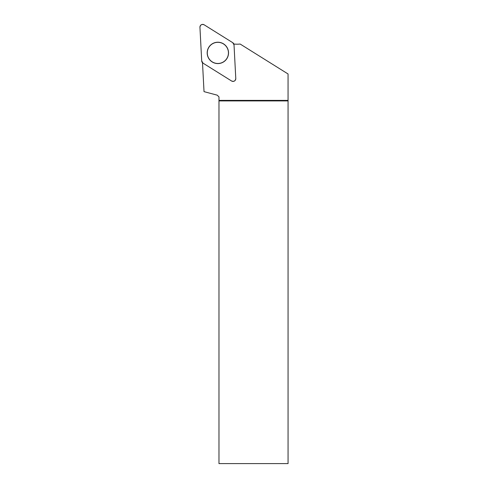 <?xml version="1.0" encoding="UTF-8"?>
<svg xmlns="http://www.w3.org/2000/svg" width="488" height="488" viewBox="0 0 488 488"><rect width="100%" height="100%" fill="white"/><g stroke="black" fill="none" stroke-linecap="round" stroke-linejoin="round"><path stroke-width="0.73" d="M235.783 78.495L234.02 44.859A2.757 2.757 0 0 0 232.727 42.663L204.161 24.815A2.757 2.757 0 0 0 199.94 27.297L201.703 60.939A2.757 2.757 0 0 0 202.996 63.129L231.562 80.984A2.757 2.757 0 0 0 235.783 78.495M212.445 43.7A10.675 10.675 0 0 0 208.663 58.316A10.675 10.675 0 0 0 223.278 62.098A10.675 10.675 0 0 0 227.06 47.482A10.675 10.675 0 0 0 212.445 43.7M218.972 100.912L288.06 100.912L288.06 463.6L218.972 463.6L218.972 100.388L288.054 100.388L288.054 73.969L240.163 44.042A28.158 28.158 0 0 1 233.837 44.012M288.054 100.912L288.054 100.388M202.502 62.738L204.021 91.634L217.233 95.172L218.972 96.911L218.972 100.388M217.861 42.322A10.577 10.577 0 0 1 227.024 58.188A10.577 10.577 0 0 1 208.699 58.188A10.577 10.577 0 0 1 217.861 42.322M201.703 60.927L203.008 63.135L231.562 80.977C233.959 81.838 235.369 81.008 235.783 78.495L234.02 44.872L232.715 42.657L204.161 24.815C201.764 23.961 200.355 24.79 199.94 27.304L201.703 60.927"/></g></svg>
